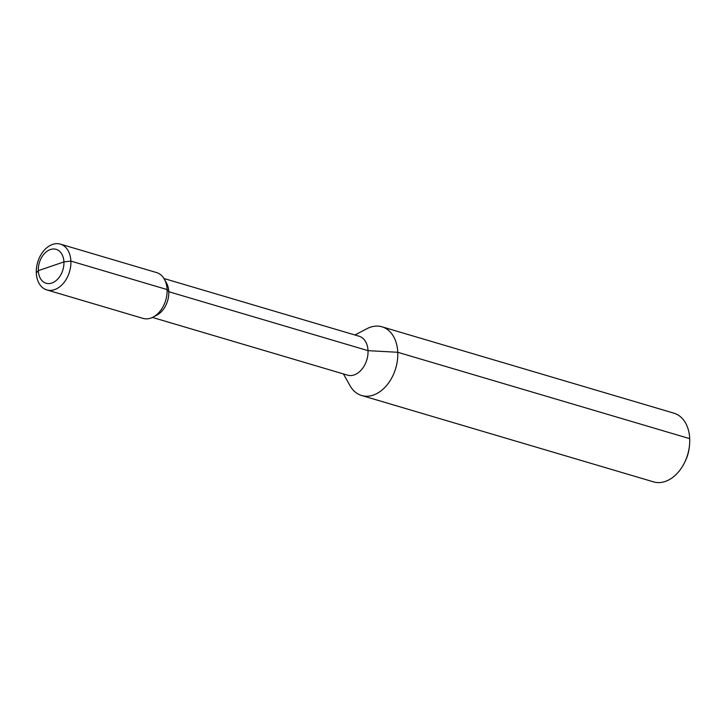 <?xml version="1.0" encoding="UTF-8"?>
<svg xmlns="http://www.w3.org/2000/svg" width="726" height="726" viewBox="0 0 726 726"><rect width="100%" height="100%" fill="white"/><g stroke="black" fill="none" stroke-linecap="round" stroke-linejoin="round"><path stroke-width="1.09" d="M381.994 326.809L673.928 413.176A35.828 24.929 106.5 0 1 689.7 438.649A35.828 24.929 106.5 0 1 689.437 445.909A35.828 24.929 106.5 0 1 684.427 462.861A35.828 24.929 106.5 0 1 653.6 481.882L361.675 395.525A35.828 24.929 -73.5 0 0 397.766 352.282A35.828 24.929 -73.5 0 0 381.994 326.809A35.828 24.929 -73.5 0 0 366.884 328.733L354.932 334.995M343.416 373.926L350.032 385.688A35.828 24.929 -73.5 0 0 361.675 395.525M689.437 445.909L689.273 447.397A29.857 20.773 106.5 0 1 685.09 461.527L684.427 462.861M60.367 244.118A23.885 16.616 -73.5 0 0 36.3 272.94L38.324 270.671A17.678 12.306 -73.5 0 1 50.393 249.544A17.678 12.306 -73.5 0 1 63.924 261.904A17.678 12.306 106.5 0 1 51.855 283.031A17.678 12.306 106.5 0 1 38.324 270.671L63.924 261.904L70.885 261.097A23.885 16.616 -73.5 0 0 60.367 244.118L156.58 272.577A23.885 16.616 106.5 0 1 164.339 279.138A23.885 16.616 106.5 0 1 167.098 289.565L168.777 291.716L368.018 350.658A20.301 14.13 106.5 0 1 347.563 375.16L152.442 317.434M689.7 438.649L397.766 352.282L368.018 350.658A20.301 14.13 -73.5 0 0 359.08 336.22L163.958 278.503M51.119 266.288L38.324 270.671L36.3 272.94A23.885 16.616 106.5 0 0 46.818 289.919A23.885 16.616 106.5 0 0 70.885 261.097L167.098 289.565A23.885 16.616 106.5 0 1 153.104 317.099L156.88 315.12A20.301 14.13 106.5 0 0 168.777 291.716A20.301 14.13 -73.5 0 0 166.426 282.85L164.339 279.138M153.104 317.099A23.885 16.616 106.5 0 1 143.031 318.387L46.818 289.919"/></g></svg>

